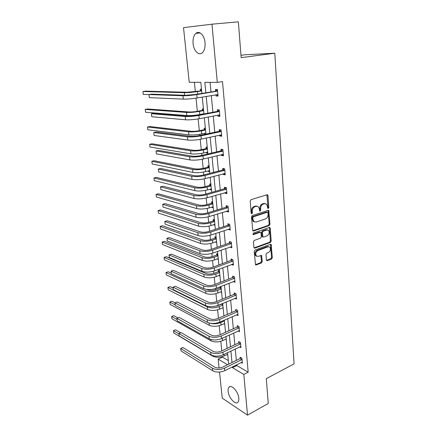 <?xml version="1.0" encoding="UTF-8"?>
<svg xmlns="http://www.w3.org/2000/svg" width="437" height="437" viewBox="0 0 437 437"><rect width="100%" height="100%" fill="white"/><g stroke="black" fill="none" stroke-linecap="round" stroke-linejoin="round"><path stroke-width="0.66" d="M268.263 208.498L268.81 207.52L267.979 195.623L267.624 194.869L267.029 194.765L251.024 199.649L250.204 201.075L251.171 213.196L251.859 213.786L252.428 212.792L252.307 211.235C252.307 208.973 253.17 207.46 254.897 206.69L256.235 206.269L258.256 206.63L259.354 208.979L259.704 211.038L260.146 211.115L260.703 210.131L260.589 208.586C260.599 206.346 261.446 204.849 263.14 204.095L264.451 203.68L266.395 204.019L267.493 206.379L267.602 207.914L268.263 208.498M267.668 208.187L268.018 207.329L266.931 194.793M251.242 213.496L251.641 212.584L251.521 211.027L252.307 211.235M259.54 210.814L259.911 209.929L259.797 208.389L260.589 208.586M228.114 391.257C227.945 389.362 228.245 388.001 229.021 387.166C231.479 384.107 238.405 391.809 238.815 398.205C238.973 400.063 238.673 401.406 237.914 402.226C235.363 405.279 228.535 397.528 228.114 391.257M193.094 43.651C192.744 38.959 193.684 35.534 195.907 33.37C199.31 30.191 204.483 35.364 205.035 42.662C205.346 47.338 204.412 50.719 202.238 52.817C198.764 56.023 193.678 50.829 193.094 43.651M266.379 259.922L266.657 260.561L267.302 260.66L271.563 259.01L272.322 257.633L271.148 244.425L270.525 244.327L255 250.046L254.208 251.455L255.503 264.855L256.18 264.959L261.457 262.921L262.238 261.523L261.539 255.47L258.262 256.355L256.475 256.071C255.175 253.957 255.623 252.122 257.814 250.57L268.023 246.796L269.711 247.058C271.011 249.139 270.585 250.958 268.433 252.52L266.756 253.154L265.986 254.542L266.379 259.922M201.916 93.36L200.823 82.342L189.232 82.293L183.518 27.635L211.989 24.172L238.356 21.85L241.158 57.64L274.802 53.221L294.074 363.868L266.302 378.644L268.247 403.46L247.522 415.15L222.247 398.156L219.516 372.045M211.989 24.172L217.282 82.413L204.838 82.358L205.843 92.71M236.728 364.731L236.805 365.54L248.172 372.193L222.509 81.593L217.282 82.413M248.172 372.193L243.824 374.422L247.522 415.15M269.203 225.596L269.984 224.208L268.739 210.492L268.132 210.388L252.275 215.539L251.466 216.96L252.837 230.889L253.498 231.004L269.203 225.596L268.411 225.377L269.192 223.99L268.061 210.41M270.268 228.3L271.164 241.066L270.394 242.453L254.853 248.134L254.181 248.025L253.886 247.364L253.444 241.825L254.241 240.405L260.649 238.127L261.435 236.723L260.845 232.364L260.201 232.26L253.509 234.593L253.045 234.511L253.384 233.041L269.339 227.508L269.951 227.611L270.268 228.3L269.482 228.076L270.377 240.825L271.164 241.066M274.802 53.221L245.07 54.762L240.973 55.286M226.268 339.625L225.59 339.259M223.176 308.391L222.324 307.976M219.456 270.76L218.336 270.306L218.456 271.492M219.98 276.047L218.882 275.594M216.124 237.062L214.993 236.685L215.113 237.914M216.665 242.546L215.517 241.956M212.672 202.129L211.524 201.828L211.655 203.101M213.234 207.81L212.092 207.499L212.049 207.072M209.088 165.885L207.93 165.667L208.061 166.994M209.667 171.785L208.515 171.555L208.449 170.878M205.363 128.26L204.199 128.134L204.336 129.51M205.243 134.296L204.806 134.246L204.713 133.301M201.501 89.17L200.321 89.143L200.463 90.574M194.383 82.314L195.328 91.573M196 98.145L197.344 111.331M198.119 118.935L199.321 130.712M199.687 134.312L199.807 135.459M200.201 139.31L201.26 149.727M201.632 153.365L201.839 155.375M202.238 159.276L203.167 168.382M203.538 172.063L203.828 174.898M204.232 178.848L205.035 186.692M205.412 190.406L205.783 194.039M206.188 198.032L206.865 204.663M207.247 208.411L207.695 212.814M208.11 216.85L208.668 222.307M209.05 226.087L209.574 231.222M209.989 235.303L210.432 239.629M210.82 243.442L211.421 249.287M211.841 253.405L212.169 256.645M212.562 260.485L213.229 267.012M213.649 271.164L213.873 273.36M214.267 277.222L215.004 284.411M215.43 288.595L215.55 289.775M215.944 293.669L216.747 301.486M217.593 309.822L218.456 318.251M219.216 325.696L220.133 334.709M220.805 341.297L221.783 350.873M222.367 356.636L222.422 357.122L228.338 360.585M203.451 108.9L202.276 108.829L202.418 110.228M207.242 147.247L206.084 147.078L206.215 148.427M207.837 153.261L206.679 153.076L206.597 152.267M210.896 184.174L209.744 183.911L209.875 185.217M211.464 189.964L210.317 189.691L210.263 189.145M214.414 219.751L213.278 219.412L213.398 220.669M214.966 225.334L213.797 224.673M217.806 254.061L216.681 253.646L216.801 254.853M218.336 259.447L217.205 258.928M221.078 287.164L220.161 286.759M221.592 292.358L220.625 291.927M220.084 287.841L219.98 286.836M224.738 324.145L223.979 323.751M227.77 354.849L227.174 354.505M219.09 367.992L218.167 359.159L227.524 364.726M222.422 357.122L218.167 359.159M232.418 366.872L232.495 367.686L243.824 374.422M206.204 96.413L207.832 113.221M208.198 116.99L209.782 133.329M210.153 137.152L211.688 153.037M212.065 156.916L213.562 172.364M213.944 176.297L215.403 191.319M215.785 195.301L217.205 209.913M217.593 213.939L218.97 228.152M219.369 232.222L220.707 246.053M221.106 250.161L222.411 263.615M222.81 267.766L224.083 280.86M224.487 285.05L225.721 297.788M226.131 302.011L227.333 314.411M227.748 318.671L228.917 330.738M229.332 335.026L230.468 346.776M230.889 351.091L231.998 362.53M228.693 364.152L227.557 352.681M227.131 348.349L225.962 336.566M225.541 332.267L224.339 320.157M223.919 315.885L222.69 303.447M222.269 299.208L221.007 286.426M220.592 282.226L219.292 269.088M218.877 264.92L217.544 251.422M217.134 247.293L215.763 233.418M215.359 229.332L213.95 215.07M213.551 211.027L212.098 196.36M211.705 192.362L210.213 177.285M209.826 173.336L208.291 157.828M207.903 153.933L206.33 137.988M205.947 134.148L204.325 117.744M203.953 113.959L202.282 97.085M236.805 365.54L232.495 367.686M210.077 82.38L210.973 91.852M211.317 95.539L212.895 112.254M213.251 116.002L214.786 132.258M215.146 136.06L216.637 151.863M216.998 155.725L218.451 171.091M218.817 175.002L220.232 189.953M220.603 193.913L221.974 208.454M222.357 212.464L223.689 226.606M224.072 230.66L225.372 244.425M225.76 248.516L227.022 261.91M227.415 266.046L228.644 279.079M229.037 283.247L230.233 295.931M230.632 300.137L231.796 312.482M232.194 316.727L233.331 328.744M233.735 333.016L234.838 344.711M235.243 349.016L236.319 360.405M240.224 358.356L240.121 357.237L241.918 358.253L242.371 363.229L241.158 362.53M238.782 342.717L238.678 341.581L240.487 342.548L240.945 347.612L239.656 346.907M237.318 326.805L237.209 325.647L239.028 326.559L239.498 331.716L238.116 331.006M235.827 310.603L235.718 309.429L237.548 310.292L238.023 315.536L236.543 314.826M234.308 294.117L234.199 292.916L236.035 293.724L236.521 299.066L234.926 298.351M232.763 277.326L232.648 276.102L234.5 276.856L234.997 282.291L233.265 281.575M233.068 263.943L231.577 264.483L233.44 265.215L232.932 259.671L231.069 258.983L231.184 260.223M229.583 242.808L229.463 241.541L231.337 242.169L231.85 247.817L229.971 247.025M227.95 225.066L227.83 223.777L229.715 224.339L230.239 230.091L228.333 229.245M226.284 206.991L226.164 205.674L228.059 206.171L228.589 212.032L226.699 211.513L226.666 211.126M224.585 188.565L224.465 187.227L226.371 187.653L226.912 193.629L225.011 193.176L224.962 192.657M222.859 169.785L222.733 168.42L224.651 168.78L225.202 174.866L223.291 174.489L223.231 173.833M221.095 150.645L220.969 149.252L222.897 149.536L223.46 155.741L221.537 155.435L221.461 154.643M219.298 131.127L219.166 129.707L221.106 129.909L221.685 136.24L219.745 136.011L219.664 135.071M217.462 111.222L217.331 109.774L219.281 109.895L219.871 116.351L217.921 116.204L217.823 115.111M215.594 90.918L215.457 89.438L217.424 89.476L218.025 96.064L216.064 95.998L215.949 94.753M216.064 95.998L217.987 95.67M217.921 116.204L219.827 115.832M204.806 134.246L205.931 134.006M219.745 136.011L221.625 135.601M206.679 153.076L207.793 152.813M221.537 155.435L223.394 154.988M208.515 171.555L209.618 171.271M223.291 174.489L225.126 174.002M210.317 189.691L211.41 189.385M225.011 193.176L226.825 192.651M212.092 207.499L213.169 207.171M226.699 211.513L228.491 210.956M213.83 224.984L214.895 224.64M228.36 229.507L230.13 228.917M215.539 242.153L216.594 241.792M229.982 247.167L231.73 246.55M262.642 236.876L263.593 237.078L267.187 235.794C269.383 234.232 269.798 232.38 268.433 230.239L266.767 229.971L263.161 231.228L262.375 232.626L262.954 236.969M217.216 259.015L218.26 258.638M265.188 203.571L263.658 203.489L264.451 203.68M259.797 208.389C259.807 206.149 260.654 204.658 262.342 203.904L263.658 203.489M257.027 206.16L255.443 206.073L256.235 206.269M251.521 211.027C251.521 208.771 252.384 207.264 254.105 206.493L255.443 206.073M253.498 231.004L252.728 230.774L268.411 225.377M267.952 212.83L267.291 212.251L253.389 216.796L252.821 217.79L252.952 219.423L254.001 221.696L256.082 222.062L265.549 218.893C267.215 218.123 268.05 216.637 268.061 214.436L267.952 212.83M267.362 212.235L266.494 212.049L267.291 212.251M254.4 221.958L253.22 221.477L252.165 219.205L252.04 217.577L252.602 216.583L266.494 212.049M254.853 248.134L254.077 247.877L269.607 242.207L270.377 240.825M260.359 232.222L259.42 232.025L252.886 234.298M267.428 229.862L265.98 229.742L266.767 229.971M262.173 236.734L261.594 232.391L262.375 230.993L265.98 229.742M269.482 228.076L269.296 227.524M268.75 246.676L267.242 246.544L268.023 246.796M256.661 256.213L255.705 255.803C254.405 253.689 254.847 251.859 257.038 250.314L267.242 246.544M256.18 264.959L255.41 264.68L260.681 262.642L261.463 261.244L260.9 255.361M267.302 260.66L266.526 260.386L270.782 258.742L271.546 257.366L270.503 244.338M201.665 90.82L186.916 92.267L145.368 91.136L142.926 91.513L184.338 92.682C188.068 92.699 192.444 92.327 197.464 91.573L201.67 90.885M200.162 90.787L201.561 89.798M143.298 94.403L142.926 91.513L143.298 94.403L149.001 94.605M217.56 90.962L194.858 94.534L185.676 95.304L151.595 94.141L148.995 94.55L182.961 95.758C186.883 95.79 191.488 95.408 196.776 94.594L217.249 91.18M149.383 97.648L148.995 94.55L149.383 97.648L183.322 99.112C187.238 99.172 191.838 98.789 197.12 97.964L217.888 94.589M215.288 91.136L217.435 89.596M217.943 95.195L216.375 94.676M203.833 113.981L203.407 113.855M203.615 110.545L202.118 110.446L197.65 111.277C194.356 111.834 191.477 112.063 189.008 111.965L147.624 108.993L145.21 109.408L186.457 112.435C190.171 112.582 194.503 112.238 199.469 111.402L203.62 110.627M202.118 110.446L203.505 109.436M145.576 112.249L145.21 109.408L145.576 112.249L186.796 115.565C190.505 115.734 194.831 115.395 199.785 114.543L203.932 113.757M205.854 133.203L205.565 133.121M205.527 129.893L204.041 129.729L199.622 130.652C196.366 131.258 193.515 131.471 191.056 131.286L149.842 126.533L147.455 126.998L188.538 131.805C192.231 132.089 196.524 131.772 201.43 130.854L205.537 129.997M204.041 129.729L205.412 128.707M147.81 129.784L147.455 126.998L147.81 129.784L188.871 134.88C192.553 135.18 196.847 134.864 201.741 133.935L205.838 133.061M219.418 111.348L217.162 111.446L196.983 115.286C193.515 115.881 190.483 116.122 187.888 115.996L153.955 113.243L151.388 113.702L185.206 116.504C189.106 116.69 193.667 116.335 198.89 115.434L219.112 111.572M151.765 116.739L151.388 113.702L151.765 116.739L185.561 119.793C189.456 120 194.012 119.651 199.228 118.733L219.74 114.904M217.162 111.446L219.259 109.895M219.784 115.368L218.505 114.98M221.237 131.335L218.997 131.351L199.064 135.617C195.639 136.273 192.635 136.491 190.057 136.273L156.271 131.99L153.731 132.498L187.407 136.841C191.28 137.169 195.798 136.841 200.965 135.852L220.936 131.564M154.108 135.475L153.731 132.498L154.108 135.475L187.757 140.058C191.625 140.414 196.137 140.091 201.293 139.086L221.554 134.825M218.997 131.351L220.925 129.893M221.586 135.148L220.592 134.869M207.406 148.875L205.925 148.651L201.561 149.656C198.343 150.317 195.514 150.508 193.072 150.246L152.021 143.778L149.662 144.281L190.581 150.814C194.252 151.218 198.507 150.923 203.358 149.935L207.417 148.995M205.925 148.651L207.28 147.613M150.011 147.023L149.662 144.281L150.011 147.023L190.903 153.824C194.569 154.25 198.824 153.961 203.664 152.961L207.712 152.005M223.023 150.934L220.8 150.874L201.102 155.55C197.721 156.26 194.749 156.457 192.182 156.151L158.544 150.394L156.036 150.945L189.565 156.768C193.416 157.238 197.89 156.932 202.992 155.867L222.728 151.164M156.402 153.873L156.036 150.945L156.402 153.873L189.909 159.926C193.755 160.412 198.223 160.117 203.314 159.035L223.334 154.354M220.8 150.874L222.58 149.487M223.351 154.54L222.635 154.359M209.247 167.497L207.772 167.218L203.456 168.311C200.277 169.015 197.475 169.195 195.044 168.846L154.163 160.729L151.83 161.269L192.586 169.463C196.235 169.988 200.452 169.72 205.248 168.655L209.257 167.639M207.772 167.218L209.115 166.169M152.174 163.962L151.83 161.269L152.174 163.962L192.903 172.418C196.546 172.965 200.763 172.697 205.548 171.621L209.552 170.594M224.776 170.151L222.564 170.02L203.107 175.084C199.758 175.849 196.814 176.029 194.268 175.636L160.778 168.463L158.298 169.059L191.685 176.302C195.508 176.903 199.944 176.63 204.986 175.477L224.481 170.386M158.658 171.932L158.298 169.059L158.658 171.932L192.018 179.399C195.842 180.017 200.266 179.749 205.297 178.586L225.082 173.505M222.564 170.02L224.219 168.698M225.088 173.565L224.64 173.462M211.055 185.78L209.591 185.441L205.324 186.615C202.178 187.364 199.398 187.528 196.983 187.107L156.271 177.395L153.961 177.974L194.552 187.768C198.18 188.407 202.364 188.161 207.105 187.031L211.071 185.938M209.591 185.441L210.913 184.376M154.299 180.623L153.961 177.974L154.299 180.623L194.864 190.669C198.485 191.33 202.664 191.084 207.4 189.942L211.355 188.839M226.492 188.997L224.296 188.8L205.068 194.241C201.763 195.055 198.84 195.219 196.311 194.738L162.968 186.206L160.516 186.845L193.755 195.459C197.557 196.186 201.954 195.934 206.936 194.711L226.202 189.237M160.871 189.669L160.516 186.845L160.871 189.669L194.083 198.491C197.885 199.239 202.271 198.993 207.242 197.753L226.792 192.291M224.296 188.8L225.842 187.533M212.83 203.724L211.371 203.336L207.154 204.582C204.041 205.379 201.288 205.527 198.884 205.029L158.341 193.782L156.058 194.394L196.481 205.734C200.086 206.488 204.232 206.264 208.924 205.062L212.846 203.899M211.371 203.336L212.682 202.255M156.386 197L156.058 194.394L156.386 197L196.792 208.58C200.392 209.35 204.532 209.132 209.214 207.919L213.125 206.745M228.18 207.493L227.89 207.733L226 207.225L206.991 213.027C203.724 213.89 200.829 214.037 198.311 213.475L165.126 203.631L162.701 204.314L195.792 214.239C199.567 215.091 203.921 214.867 208.848 213.567L227.89 207.733M163.045 207.083L162.701 204.314L163.045 207.083L196.115 217.216C199.889 218.085 204.237 217.866 209.154 216.555L228.475 210.716M226 207.225L227.448 206.013M214.567 221.34L213.119 220.898L208.952 222.22C205.871 223.061 203.139 223.192 200.752 222.624L160.379 209.897L158.118 210.541L198.376 223.367C201.96 224.23 206.073 224.028 210.71 222.766L214.589 221.532M213.119 220.898L214.42 219.811M158.445 213.109L158.118 210.541L158.445 213.109L198.677 226.164C202.26 227.043 206.362 226.847 210.995 225.568L214.867 224.328M229.829 225.634L229.545 225.88L227.666 225.306L208.875 231.452C205.647 232.358 202.779 232.495 200.277 231.856L167.24 220.751L164.842 221.472L197.786 232.664C201.539 233.631 205.854 233.429 210.727 232.063L229.545 225.88M165.181 224.192L164.842 221.472L165.181 224.192L198.103 235.581C201.856 236.57 206.16 236.373 211.022 234.991L230.119 228.802M227.666 225.306L229.032 224.137M216.282 238.64L214.84 238.149L210.716 239.542C207.668 240.421 204.958 240.541 202.588 239.902L162.384 225.743L160.144 226.426L200.239 240.689C203.8 241.656 207.875 241.475 212.469 240.148L216.299 238.848M214.84 238.149L216.113 237.056M160.466 228.95L160.144 226.426L160.466 228.95L200.534 243.436C204.095 244.414 208.165 244.239 212.748 242.901L216.572 241.595M231.452 243.442L231.173 243.688L229.305 243.054L210.727 249.532C207.531 250.483 204.691 250.598 202.205 249.888L169.316 237.57L166.945 238.329L199.742 250.74C203.478 251.821 207.75 251.641 212.568 250.204L231.173 243.688M167.278 241L166.945 238.329L167.278 241L200.053 253.602C203.784 254.7 208.05 254.525 212.857 253.078L231.736 246.55M229.305 243.054L230.594 241.923M217.959 255.629L216.528 255.093L212.448 256.552C209.432 257.469 206.75 257.579 204.39 256.874L164.356 241.339L162.138 242.049L202.069 257.699C205.608 258.764 209.651 258.6 214.19 257.213L217.981 255.853M216.528 255.093L217.735 254.034M162.455 244.529L162.138 242.049L162.455 244.529L202.358 260.392C205.893 261.473 209.929 261.321 214.463 259.922L218.249 258.551M233.047 260.922L232.768 261.168L230.911 260.474L212.546 267.269C209.383 268.263 206.57 268.367 204.101 267.581L171.359 254.094L169.015 254.891L201.665 268.471C205.374 269.662 209.613 269.509 214.37 268.007L232.768 261.168M169.343 257.519L169.015 254.891L169.343 257.519L201.965 271.284C205.674 272.491 209.907 272.338 214.66 270.825L233.325 263.97M230.911 260.474L232.134 259.376M219.609 272.317L218.189 271.732L214.146 273.262C211.169 274.218 208.504 274.31 206.16 273.54L166.289 256.677L164.099 257.42L203.861 274.403C207.384 275.567 211.388 275.425 215.883 273.977L219.636 272.557M218.189 271.732L219.336 270.711M164.41 259.862L164.099 257.42L164.41 259.862L204.145 277.053C207.662 278.227 211.666 278.09 216.151 276.637L219.898 275.206M234.609 278.079L234.336 278.331L232.489 277.571L214.327 284.673C211.202 285.711 208.411 285.798 205.953 284.946L173.363 270.339L171.042 271.164L203.549 285.88C207.236 287.169 211.437 287.038 216.146 285.476L234.336 278.331M171.364 273.748L171.042 271.164L171.364 273.748L203.844 288.639C207.531 289.95 211.727 289.813 216.424 288.24L234.882 281.073M232.489 277.571L233.653 276.512M221.231 288.71L219.816 288.087L215.823 289.671C212.868 290.665 210.23 290.747 207.897 289.917L206.767 289.403M219.816 288.087L220.909 287.087M171.288 273.18L168.201 271.77L166.027 272.546L166.333 274.944L205.903 293.418C209.405 294.685 213.371 294.565 217.812 293.058L221.515 291.572M166.333 274.944L166.027 272.546L205.625 290.813C209.126 292.069 213.098 291.949 217.544 290.447L221.259 288.966M236.144 294.926L235.876 295.177L234.035 294.369L216.075 301.759C212.983 302.836 210.219 302.912 207.777 301.989L175.335 286.301L173.041 287.164L205.395 302.961C209.066 304.354 213.229 304.239 217.883 302.617L235.876 295.177M173.358 289.698L173.041 287.164L173.358 289.698L205.69 305.671C209.356 307.08 213.513 306.971 218.161 305.337L236.412 297.87M234.035 294.369L235.15 293.336M222.826 304.824L221.417 304.152L217.462 305.802L212.349 306.621M221.417 304.152L221.756 303.835M173.145 288.125L170.075 286.623L167.928 287.426L168.229 289.791L207.635 309.5C211.109 310.854 215.048 310.756 219.44 309.194L223.105 307.648M168.229 289.791L167.928 287.426L207.357 306.938C210.842 308.282 214.78 308.178 219.177 306.627L222.854 305.092M237.652 311.472L237.384 311.728L235.559 310.86L217.795 318.535C214.736 319.644 211.994 319.709 209.569 318.726L177.275 301.994L175.002 302.89L207.214 319.731C210.858 321.222 214.982 321.129 219.593 319.447L237.384 311.728M175.313 305.381L175.002 302.89L175.313 305.381L207.499 322.391C211.142 323.899 215.261 323.806 219.86 322.118L237.919 314.361M235.559 310.86L236.619 309.855M175.046 302.874L171.927 301.24L169.796 302.071L170.097 304.398L209.328 325.303C212.786 326.745 216.692 326.658 221.04 325.052L224.667 323.451M210.159 323.243C213.606 324.172 217.145 323.937 220.783 322.528L224.416 320.933M170.097 304.398L169.796 302.071L175.259 304.955M224.389 320.654L223.842 320.376M239.132 327.723L238.87 327.979L237.051 327.062L219.478 335.004C216.457 336.151 213.737 336.206 211.322 335.157L179.181 317.42L176.936 318.349L208.995 336.2C212.617 337.785 216.708 337.708 221.269 335.971L238.87 327.979M177.242 320.802L176.936 318.349L177.242 320.802L209.279 338.812C212.901 340.412 216.981 340.336 221.532 338.593L239.394 330.563M237.051 327.062L238.067 326.078M177.914 317.945L173.746 315.629L171.637 316.492L171.932 318.781L211 340.833C214.436 342.357 218.309 342.291 222.613 340.631L226.202 338.981M171.932 318.781L171.637 316.492L177.067 319.529M240.59 343.684L240.328 343.946L238.52 342.974L221.138 351.179C218.145 352.364 215.446 352.402 213.048 351.299L181.055 332.595L178.831 333.551L210.749 352.375C214.349 354.046 218.407 353.986 222.914 352.2L240.328 343.946M179.132 335.96L178.809 333.529L179.132 335.96L211.027 354.937C214.622 356.625 218.675 356.57 223.176 354.773L240.842 346.475M238.52 342.974L239.498 342.018M178.809 333.529L181.055 332.595M180.618 332.77L175.532 329.798L173.451 330.683L173.735 332.934L212.639 356.1C216.058 357.706 219.898 357.652 224.159 355.947L227.715 354.249M173.735 332.934L173.445 330.667L175.532 329.798M173.445 330.667L178.853 333.873M242.022 359.372L241.759 359.635L239.962 358.613L222.761 367.069C219.8 368.282 217.129 368.309 214.747 367.151L182.901 347.513L180.7 348.502L212.469 368.26C216.047 370.013 220.068 369.975 224.531 368.14L241.759 359.635M180.994 350.873L180.672 348.431L180.994 350.873L212.743 370.778C216.315 372.548 220.335 372.51 224.787 370.663L242.267 362.115M239.962 358.613L240.902 357.679M180.672 348.431L182.901 347.513M268.018 207.329L268.81 207.52M251.641 212.584L252.428 212.792M259.911 209.929L260.703 210.131M262.342 203.904L263.14 204.095M254.105 206.493L254.897 206.69M267.176 195.448L267.979 195.623M268.274 211.016L269.072 211.213M269.192 223.99L269.984 224.208M252.602 216.583L253.389 216.796M252.04 217.577L252.821 217.79M252.165 219.205L252.952 219.423M269.607 242.207L270.394 242.453M259.42 232.025L260.201 232.26M252.963 234.423L253.509 234.593M262.375 230.993L263.161 231.228M261.594 232.391L262.375 232.626M261.867 236.056L262.648 236.291M257.038 250.314L257.814 250.57M261.053 255.853L261.829 256.115M261.463 261.244L262.238 261.523M260.681 262.642L261.457 262.921M270.661 244.84L271.443 245.086M271.546 257.366L272.322 257.633M270.782 258.742L271.563 259.01M197.464 91.573L197.715 94.059M184.338 92.682L184.616 95.271M196.776 94.594L197.12 97.964M182.961 95.758L183.322 99.112M199.469 111.402L199.785 114.543M186.457 112.435L186.796 115.565M201.43 130.854L201.741 133.935M188.538 131.805L188.871 134.88M198.89 115.434L199.228 118.733M185.206 116.504L185.561 119.793M200.965 135.852L201.293 139.086M187.407 136.841L187.757 140.058M203.358 149.935L203.664 152.961M190.581 150.814L190.903 153.824M202.992 155.867L203.314 159.035M189.565 156.768L189.909 159.926M205.248 168.655L205.548 171.621M192.586 169.463L192.903 172.418M204.986 175.477L205.297 178.586M191.685 176.302L192.018 179.399M207.105 187.031L207.4 189.942M194.552 187.768L194.864 190.669M206.936 194.711L207.242 197.753M193.755 195.459L194.083 198.491M208.924 205.062L209.214 207.919M196.481 205.734L196.792 208.58M208.848 213.567L209.154 216.555M195.792 214.239L196.115 217.216M210.71 222.766L210.995 225.568M198.376 223.367L198.677 226.164M210.727 232.063L211.022 234.991M197.786 232.664L198.103 235.581M212.469 240.148L212.748 242.901M200.239 240.689L200.534 243.436M212.568 250.204L212.857 253.078M199.742 250.74L200.053 253.602M214.19 257.213L214.463 259.922M202.069 257.699L202.358 260.392M214.37 268.007L214.66 270.825M201.665 268.471L201.965 271.284M215.883 273.977L216.151 276.637M203.861 274.403L204.145 277.053M216.146 285.476L216.424 288.24M203.549 285.88L203.844 288.639M217.544 290.447L217.812 293.058M205.625 290.813L205.903 293.418M217.883 302.617L218.161 305.337M205.395 302.961L205.69 305.671M219.177 306.627L219.44 309.194M207.357 306.938L207.635 309.5M219.593 319.447L219.86 322.118M207.214 319.731L207.499 322.391M220.783 322.528L221.04 325.052M209.083 323.003L209.328 325.303M221.269 335.971L221.532 338.593M208.995 336.2L209.279 338.812M222.367 338.211L222.613 340.631M210.852 339.462L211 340.833M222.914 352.2L223.176 354.773M210.749 352.375L211.027 354.937M224.001 354.38L224.159 355.947M212.59 355.62L212.639 356.1M224.531 368.14L224.787 370.663M212.469 368.26L212.743 370.778M229.021 387.166L230.157 386.576M195.907 33.37L200.179 32.955M267.078 194.749L267.624 194.869M268.225 210.361L268.739 210.492M253.22 221.477L254.001 221.696M269.476 227.475L269.951 227.611M255.705 255.803L256.475 256.071M261.102 255.323L261.539 255.47M270.705 244.288L271.148 244.425"/></g></svg>
